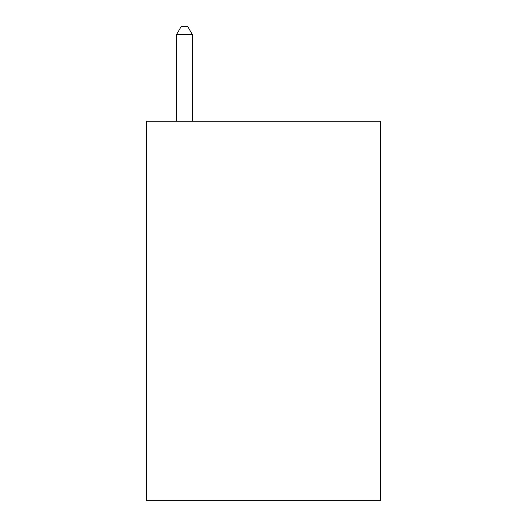 <?xml version="1.0" encoding="UTF-8"?>
<svg xmlns="http://www.w3.org/2000/svg" width="527" height="527" viewBox="0 0 527 527"><rect width="100%" height="100%" fill="white"/><g stroke="black" fill="none" stroke-linecap="round" stroke-linejoin="round"><path stroke-width="0.79" d="M380.494 121.21L380.494 500.65L146.506 500.65L146.506 121.21L380.494 121.21M192.355 121.21L192.355 34.571L176.545 34.571L176.545 121.21M176.545 34.571L181.288 26.35L187.612 26.35L192.355 34.571"/></g></svg>
